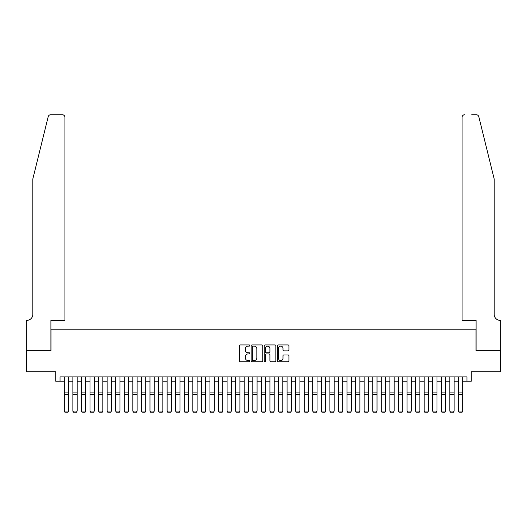 <?xml version="1.0" encoding="UTF-8"?>
<svg xmlns="http://www.w3.org/2000/svg" width="527" height="527" viewBox="0 0 527 527"><rect width="100%" height="100%" fill="white"/><g stroke="black" fill="none" stroke-linecap="round" stroke-linejoin="round"><path stroke-width="0.79" d="M249.791 345.534A0.586 0.586 0 0 0 249.205 344.941L240.266 344.941A0.843 0.843 0 0 0 239.429 345.784L239.429 360.923A0.843 0.843 0 0 0 240.266 361.766L249.205 361.766A0.586 0.586 0 0 0 249.791 361.173A0.586 0.586 0 0 0 249.205 360.587L248.046 360.587A2.694 2.694 0 0 1 245.358 357.892L245.358 356.634A2.694 2.694 0 0 1 248.046 353.94L249.205 353.94A0.586 0.586 0 0 0 249.791 353.353A0.586 0.586 0 0 0 249.205 352.767L248.046 352.767A2.694 2.694 0 0 1 245.358 350.073L245.358 348.815A2.694 2.694 0 0 1 248.046 346.12L249.205 346.12A0.586 0.586 0 0 0 249.791 345.534M288.078 350.87A0.843 0.843 0 0 0 288.921 350.033L288.921 345.784A0.843 0.843 0 0 0 288.078 344.941L278.151 344.941A0.843 0.843 0 0 0 277.314 345.784L277.314 360.923A0.843 0.843 0 0 0 278.151 361.766L288.078 361.766A0.843 0.843 0 0 0 288.921 360.923L288.921 355.791A0.843 0.843 0 0 0 288.078 354.954L283.829 354.954A0.843 0.843 0 0 0 282.992 355.791L282.992 358.334A2.246 2.246 0 0 1 280.739 360.587A2.246 2.246 0 0 1 278.493 358.334L278.493 348.373A2.246 2.246 0 0 1 280.739 346.12A2.246 2.246 0 0 1 282.992 348.373L282.992 350.033A0.843 0.843 0 0 0 283.829 350.87L288.078 350.87M60.019 381.199L60.019 376.917L466.981 376.917L466.981 381.199L471.263 381.199L471.263 371.772L500.604 371.772L500.604 350.356L475.973 350.356L475.973 329.79L51.027 329.79L51.027 350.356L26.396 350.356L26.396 371.772L55.737 371.772L55.737 381.199L64.307 381.199M262.762 345.784A0.843 0.843 0 0 0 261.926 344.941L251.998 344.941A0.843 0.843 0 0 0 251.162 345.784L251.162 360.923A0.843 0.843 0 0 0 251.998 361.766L261.926 361.766A0.843 0.843 0 0 0 262.762 360.923L262.762 345.784M265.074 344.941L275.002 344.941A0.843 0.843 0 0 1 275.838 345.784L275.838 360.923A0.843 0.843 0 0 1 275.002 361.766L270.753 361.766A0.843 0.843 0 0 1 269.91 360.923L269.91 354.783A0.843 0.843 0 0 0 269.073 353.94L266.254 353.94A0.843 0.843 0 0 0 265.41 354.783L265.41 361.173A0.586 0.586 0 0 1 264.824 361.766A0.586 0.586 0 0 1 264.238 361.173L264.238 345.784A0.843 0.843 0 0 1 265.074 344.941M68.589 381.199L72.871 381.199M77.153 381.199L81.441 381.199M85.723 381.199L90.005 381.199M94.293 381.199L98.575 381.199M102.857 381.199L107.139 381.199M111.428 381.199L115.709 381.199M119.991 381.199L124.28 381.199M128.562 381.199L132.844 381.199M137.125 381.199L141.414 381.199M145.696 381.199L149.978 381.199M154.266 381.199L158.548 381.199M162.83 381.199L167.112 381.199M171.4 381.199L175.682 381.199M179.964 381.199L184.252 381.199M188.534 381.199L192.816 381.199M197.105 381.199L201.386 381.199M205.668 381.199L209.95 381.199M214.239 381.199L218.521 381.199M222.802 381.199L227.091 381.199M231.373 381.199L235.655 381.199M239.937 381.199L244.225 381.199M248.507 381.199L252.789 381.199M257.077 381.199L261.359 381.199M265.641 381.199L269.923 381.199M274.211 381.199L278.493 381.199M282.775 381.199L287.063 381.199M291.345 381.199L295.627 381.199M299.909 381.199L304.198 381.199M308.479 381.199L312.761 381.199M317.05 381.199L321.332 381.199M325.614 381.199L329.895 381.199M334.184 381.199L338.466 381.199M342.748 381.199L347.036 381.199M351.318 381.199L355.6 381.199M359.888 381.199L364.17 381.199M368.452 381.199L372.734 381.199M377.022 381.199L381.304 381.199M385.586 381.199L389.875 381.199M394.156 381.199L398.438 381.199M402.72 381.199L407.009 381.199M411.291 381.199L415.572 381.199M419.861 381.199L424.143 381.199M428.425 381.199L432.707 381.199M436.995 381.199L441.277 381.199M445.559 381.199L449.847 381.199M454.129 381.199L458.411 381.199M462.693 381.199L466.981 381.199M252.927 346.12A0.586 0.586 0 0 0 252.334 346.713L252.334 360A0.586 0.586 0 0 0 252.927 360.587L254.146 360.587A2.694 2.694 0 0 0 256.833 357.892L256.833 348.815A2.694 2.694 0 0 0 254.146 346.12L252.927 346.12M269.91 348.413A2.246 2.246 0 0 0 267.663 346.167A2.246 2.246 0 0 0 265.41 348.413L265.41 351.924A0.843 0.843 0 0 0 266.254 352.767L269.073 352.767A0.843 0.843 0 0 0 269.91 351.924L269.91 348.413M68.589 376.917L68.589 411.185L67.943 412.252L64.946 412.193L67.943 412.252M64.946 412.252L64.307 411.034L68.589 411.034L67.943 412.193M64.307 376.917L64.307 411.034L64.946 412.193M48.188 116.704C48.84 115.294 48.84 115.294 48.188 116.704L32.819 179.002L32.819 314.369A5.995 5.995 0 0 1 26.824 320.37L26.35 320.37L26.35 350.356L50.895 350.356L50.895 320.37L64.946 320.37L64.946 117.317A2.569 2.569 0 0 0 62.377 114.748L50.684 114.748A2.569 2.569 0 0 0 48.188 116.704M55.263 114.748L62.377 114.748C63.925 114.912 64.781 115.769 64.946 117.317L64.946 320.37M32.819 314.369A5.995 5.995 0 0 1 26.824 320.37M489.471 159.898L478.812 116.704C478.16 115.294 478.16 115.294 478.812 116.704L494.181 179.002L494.181 314.369A5.995 5.995 0 0 0 500.176 320.37L500.65 320.37L500.65 350.356L476.105 350.356L476.105 320.37L462.054 320.37L462.054 117.317L462.054 320.37M471.737 114.748L476.316 114.748A2.569 2.569 0 0 1 478.812 116.704M464.623 114.748A2.569 2.569 0 0 0 462.054 117.317C462.219 115.769 463.075 114.912 464.623 114.748M494.181 314.369A5.995 5.995 0 0 0 500.176 320.37M72.871 411.185L73.516 412.252L72.871 411.034L77.153 411.034L76.514 412.252L73.516 412.193L76.514 412.252M81.441 411.185L82.08 412.252L81.441 411.034L85.723 411.034L85.078 412.252L82.08 412.193L85.078 412.252M90.005 411.185L90.651 412.252L90.005 411.034L94.293 411.034L93.648 412.252L90.651 412.193L93.648 412.252M98.575 411.185L99.214 412.252L98.575 411.034L102.857 411.034L102.218 412.252L99.214 412.193L102.218 412.252M77.153 376.917L77.153 411.034L76.514 412.193M72.871 376.917L72.871 411.034L73.516 412.193M85.723 376.917L85.723 411.034L85.078 412.193M81.441 376.917L81.441 411.034L82.08 412.193M94.293 376.917L94.293 411.034L93.648 412.193M90.005 376.917L90.005 411.034L90.651 412.193M102.857 376.917L102.857 411.034L102.218 412.193M98.575 376.917L98.575 411.034L99.214 412.193M107.139 411.185L107.785 412.252L107.139 411.034L111.428 411.034L110.782 412.252L107.785 412.193L110.782 412.252M111.428 376.917L111.428 411.034L110.782 412.193M107.139 376.917L107.139 411.034L107.785 412.193M115.709 411.185L116.355 412.252L115.709 411.034L119.991 411.034L119.352 412.252L116.355 412.193L119.352 412.252M119.991 376.917L119.991 411.034L119.352 412.193M115.709 376.917L115.709 411.034L116.355 412.193M124.28 411.185L124.919 412.252L124.28 411.034L128.562 411.034L127.916 412.252L124.919 412.193L127.916 412.252M128.562 376.917L128.562 411.034L127.916 412.193M124.28 376.917L124.28 411.034L124.919 412.193M132.844 411.185L133.489 412.252L132.844 411.034L137.125 411.034L136.486 412.252L133.489 412.193L136.486 412.252M137.125 376.917L137.125 411.034L136.486 412.193M132.844 376.917L132.844 411.034L133.489 412.193M141.414 411.185L142.053 412.252L141.414 411.034L145.696 411.034L145.057 412.252L142.053 412.193L145.057 412.252M145.696 376.917L145.696 411.034L145.057 412.193M141.414 376.917L141.414 411.034L142.053 412.193M149.978 411.185L150.623 412.252L149.978 411.034L154.266 411.034L153.62 412.252L150.623 412.193L153.62 412.252M154.266 376.917L154.266 411.034L153.62 412.193M149.978 376.917L149.978 411.034L150.623 412.193M158.548 411.185L159.187 412.252L158.548 411.034L162.83 411.034L162.191 412.252L159.187 412.193L162.191 412.252M162.83 376.917L162.83 411.034L162.191 412.193M158.548 376.917L158.548 411.034L159.187 412.193M167.112 411.185L167.757 412.252L167.112 411.034L171.4 411.034L170.755 412.252L167.757 412.193L170.755 412.252M171.4 376.917L171.4 411.034L170.755 412.193M167.112 376.917L167.112 411.034L167.757 412.193M175.682 411.185L176.328 412.252L175.682 411.034L179.964 411.034L179.325 412.252L176.328 412.193L179.325 412.252M179.964 376.917L179.964 411.034L179.325 412.193M175.682 376.917L175.682 411.034L176.328 412.193M184.252 411.185L184.891 412.252L184.252 411.034L188.534 411.034L187.889 412.252L184.891 412.193L187.889 412.252M188.534 376.917L188.534 411.034L187.889 412.193M184.252 376.917L184.252 411.034L184.891 412.193M192.816 411.185L193.462 412.252L192.816 411.034L197.105 411.034L196.459 412.252L193.462 412.193L196.459 412.252M197.105 376.917L197.105 411.034L196.459 412.193M192.816 376.917L192.816 411.034L193.462 412.193M201.386 411.185L202.025 412.252L201.386 411.034L205.668 411.034L205.029 412.252L202.025 412.193L205.029 412.252M205.668 376.917L205.668 411.034L205.029 412.193M201.386 376.917L201.386 411.034L202.025 412.193M209.95 411.185L210.596 412.252L209.95 411.034L214.239 411.034L213.593 412.252L210.596 412.193L213.593 412.252M214.239 376.917L214.239 411.034L213.593 412.193M209.95 376.917L209.95 411.034L210.596 412.193M218.521 411.185L219.166 412.252L218.521 411.034L222.802 411.034L222.163 412.252L219.166 412.193L222.163 412.252M222.802 376.917L222.802 411.034L222.163 412.193M218.521 376.917L218.521 411.034L219.166 412.193M227.091 411.185L227.73 412.252L227.091 411.034L231.373 411.034L230.727 412.252L227.73 412.193L230.727 412.252M231.373 376.917L231.373 411.034L230.727 412.193M227.091 376.917L227.091 411.034L227.73 412.193M235.655 411.185L236.3 412.252L235.655 411.034L239.937 411.034L239.298 412.252L236.3 412.193L239.298 412.252M239.937 376.917L239.937 411.034L239.298 412.193M235.655 376.917L235.655 411.034L236.3 412.193M244.225 411.185L244.864 412.252L244.225 411.034L248.507 411.034L247.861 412.252L244.864 412.193L247.861 412.252M248.507 376.917L248.507 411.034L247.861 412.193M244.225 376.917L244.225 411.034L244.864 412.193M252.789 411.185L253.434 412.252L252.789 411.034L257.077 411.034L256.432 412.252L253.434 412.193L256.432 412.252M257.077 376.917L257.077 411.034L256.432 412.193M252.789 376.917L252.789 411.034L253.434 412.193M261.359 411.185L261.998 412.252L261.359 411.034L265.641 411.034L265.002 412.252L261.998 412.193L265.002 412.252M265.641 376.917L265.641 411.034L265.002 412.193M261.359 376.917L261.359 411.034L261.998 412.193M269.923 411.185L270.568 412.252L269.923 411.034L274.211 411.034L273.566 412.252L270.568 412.193L273.566 412.252M274.211 376.917L274.211 411.034L273.566 412.193M269.923 376.917L269.923 411.034L270.568 412.193M278.493 411.185L279.139 412.252L278.493 411.034L282.775 411.034L282.136 412.252L279.139 412.193L282.136 412.252M282.775 376.917L282.775 411.034L282.136 412.193M278.493 376.917L278.493 411.034L279.139 412.193M287.063 411.185L287.702 412.252L287.063 411.034L291.345 411.034L290.7 412.252L287.702 412.193L290.7 412.252M291.345 376.917L291.345 411.034L290.7 412.193M287.063 376.917L287.063 411.034L287.702 412.193M295.627 411.185L296.273 412.252L295.627 411.034L299.909 411.034L299.27 412.252L296.273 412.193L299.27 412.252M299.909 376.917L299.909 411.034L299.27 412.193M295.627 376.917L295.627 411.034L296.273 412.193M304.198 411.185L304.837 412.252L304.198 411.034L308.479 411.034L307.834 412.252L304.837 412.193L307.834 412.252M308.479 376.917L308.479 411.034L307.834 412.193M304.198 376.917L304.198 411.034L304.837 412.193M312.761 411.185L313.407 412.252L312.761 411.034L317.05 411.034L316.404 412.252L313.407 412.193L316.404 412.252M317.05 376.917L317.05 411.034L316.404 412.193M312.761 376.917L312.761 411.034L313.407 412.193M321.332 411.185L321.971 412.252L321.332 411.034L325.614 411.034L324.975 412.252L321.971 412.193L324.975 412.252M325.614 376.917L325.614 411.034L324.975 412.193M321.332 376.917L321.332 411.034L321.971 412.193M329.895 411.185L330.541 412.252L329.895 411.034L334.184 411.034L333.538 412.252L330.541 412.193L333.538 412.252M334.184 376.917L334.184 411.034L333.538 412.193M329.895 376.917L329.895 411.034L330.541 412.193M338.466 411.185L339.111 412.252L338.466 411.034L342.748 411.034L342.109 412.252L339.111 412.193L342.109 412.252M342.748 376.917L342.748 411.034L342.109 412.193M338.466 376.917L338.466 411.034L339.111 412.193M347.036 411.185L347.675 412.252L347.036 411.034L351.318 411.034L350.672 412.252L347.675 412.193L350.672 412.252M351.318 376.917L351.318 411.034L350.672 412.193M347.036 376.917L347.036 411.034L347.675 412.193M355.6 411.185L356.245 412.252L355.6 411.034L359.888 411.034L359.243 412.252L356.245 412.193L359.243 412.252M359.888 376.917L359.888 411.034L359.243 412.193M355.6 376.917L355.6 411.034L356.245 412.193M364.17 411.185L364.809 412.252L364.17 411.034L368.452 411.034L367.813 412.252L364.809 412.193L367.813 412.252M368.452 376.917L368.452 411.034L367.813 412.193M364.17 376.917L364.17 411.034L364.809 412.193M372.734 411.185L373.379 412.252L372.734 411.034L377.022 411.034L376.377 412.252L373.379 412.193L376.377 412.252M377.022 376.917L377.022 411.034L376.377 412.193M372.734 376.917L372.734 411.034L373.379 412.193M381.304 411.185L381.943 412.252L381.304 411.034L385.586 411.034L384.947 412.252L381.943 412.193L384.947 412.252M385.586 376.917L385.586 411.034L384.947 412.193M381.304 376.917L381.304 411.034L381.943 412.193M389.875 411.185L390.514 412.252L389.875 411.034L394.156 411.034L393.511 412.252L390.514 412.193L393.511 412.252M394.156 376.917L394.156 411.034L393.511 412.193M389.875 376.917L389.875 411.034L390.514 412.193M398.438 411.185L399.084 412.252L398.438 411.034L402.72 411.034L402.081 412.252L399.084 412.193L402.081 412.252M402.72 376.917L402.72 411.034L402.081 412.193M398.438 376.917L398.438 411.034L399.084 412.193M407.009 411.185L407.648 412.252L407.009 411.034L411.291 411.034L410.645 412.252L407.648 412.193L410.645 412.252M411.291 376.917L411.291 411.034L410.645 412.193M407.009 376.917L407.009 411.034L407.648 412.193M415.572 411.185L416.218 412.252L415.572 411.034L419.861 411.034L419.215 412.252L416.218 412.193L419.215 412.252M419.861 376.917L419.861 411.034L419.215 412.193M415.572 376.917L415.572 411.034L416.218 412.193M424.143 411.185L424.782 412.252L424.143 411.034L428.425 411.034L427.786 412.252L424.782 412.193L427.786 412.252M428.425 376.917L428.425 411.034L427.786 412.193M424.143 376.917L424.143 411.034L424.782 412.193M432.707 411.185L433.352 412.252L432.707 411.034L436.995 411.034L436.349 412.252L433.352 412.193L436.349 412.252M436.995 376.917L436.995 411.034L436.349 412.193M432.707 376.917L432.707 411.034L433.352 412.193M441.277 411.185L441.922 412.252L441.277 411.034L445.559 411.034L444.92 412.252L441.922 412.193L444.92 412.252M445.559 376.917L445.559 411.034L444.92 412.193M441.277 376.917L441.277 411.034L441.922 412.193M449.847 411.185L450.486 412.252L449.847 411.034L454.129 411.034L453.483 412.252L450.486 412.193L453.483 412.252M454.129 376.917L454.129 411.034L453.483 412.193M449.847 376.917L449.847 411.034L450.486 412.193M458.411 411.185L459.057 412.252L458.411 411.034L462.693 411.034L462.054 412.252L459.057 412.193L462.054 412.252M462.693 376.917L462.693 411.034L462.054 412.193M458.411 376.917L458.411 411.034L459.057 412.193M68.589 392.905L64.307 392.905M68.589 394.532L64.307 394.532M77.153 392.905L72.871 392.905M77.153 394.532L72.871 394.532M85.723 392.905L81.441 392.905M85.723 394.532L81.441 394.532M94.293 392.905L90.005 392.905M94.293 394.532L90.005 394.532M102.857 392.905L98.575 392.905M102.857 394.532L98.575 394.532M111.428 392.905L107.139 392.905M111.428 394.532L107.139 394.532M119.991 392.905L115.709 392.905M119.991 394.532L115.709 394.532M128.562 392.905L124.28 392.905M128.562 394.532L124.28 394.532M137.125 392.905L132.844 392.905M137.125 394.532L132.844 394.532M145.696 392.905L141.414 392.905M145.696 394.532L141.414 394.532M154.266 392.905L149.978 392.905M154.266 394.532L149.978 394.532M162.83 392.905L158.548 392.905M162.83 394.532L158.548 394.532M171.4 392.905L167.112 392.905M171.4 394.532L167.112 394.532M179.964 392.905L175.682 392.905M179.964 394.532L175.682 394.532M188.534 392.905L184.252 392.905M188.534 394.532L184.252 394.532M197.105 392.905L192.816 392.905M197.105 394.532L192.816 394.532M205.668 392.905L201.386 392.905M205.668 394.532L201.386 394.532M214.239 392.905L209.95 392.905M214.239 394.532L209.95 394.532M222.802 392.905L218.521 392.905M222.802 394.532L218.521 394.532M231.373 392.905L227.091 392.905M231.373 394.532L227.091 394.532M239.937 392.905L235.655 392.905M239.937 394.532L235.655 394.532M248.507 392.905L244.225 392.905M248.507 394.532L244.225 394.532M257.077 392.905L252.789 392.905M257.077 394.532L252.789 394.532M265.641 392.905L261.359 392.905M265.641 394.532L261.359 394.532M274.211 392.905L269.923 392.905M274.211 394.532L269.923 394.532M282.775 392.905L278.493 392.905M282.775 394.532L278.493 394.532M291.345 392.905L287.063 392.905M291.345 394.532L287.063 394.532M299.909 392.905L295.627 392.905M299.909 394.532L295.627 394.532M308.479 392.905L304.198 392.905M308.479 394.532L304.198 394.532M317.05 392.905L312.761 392.905M317.05 394.532L312.761 394.532M325.614 392.905L321.332 392.905M325.614 394.532L321.332 394.532M334.184 392.905L329.895 392.905M334.184 394.532L329.895 394.532M342.748 392.905L338.466 392.905M342.748 394.532L338.466 394.532M351.318 392.905L347.036 392.905M351.318 394.532L347.036 394.532M359.888 392.905L355.6 392.905M359.888 394.532L355.6 394.532M368.452 392.905L364.17 392.905M368.452 394.532L364.17 394.532M377.022 392.905L372.734 392.905M377.022 394.532L372.734 394.532M385.586 392.905L381.304 392.905M385.586 394.532L381.304 394.532M394.156 392.905L389.875 392.905M394.156 394.532L389.875 394.532M402.72 392.905L398.438 392.905M402.72 394.532L398.438 394.532M411.291 392.905L407.009 392.905M411.291 394.532L407.009 394.532M419.861 392.905L415.572 392.905M419.861 394.532L415.572 394.532M428.425 392.905L424.143 392.905M428.425 394.532L424.143 394.532M436.995 392.905L432.707 392.905M436.995 394.532L432.707 394.532M445.559 392.905L441.277 392.905M445.559 394.532L441.277 394.532M454.129 392.905L449.847 392.905M454.129 394.532L449.847 394.532M462.693 392.905L458.411 392.905M462.693 394.532L458.411 394.532"/></g></svg>
